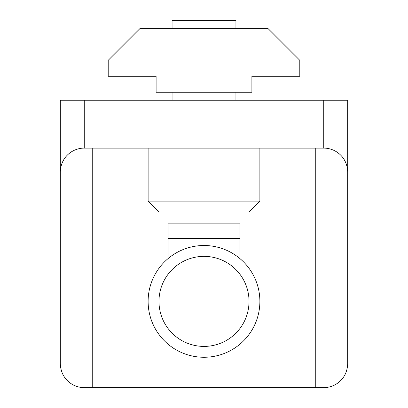 <?xml version="1.0" encoding="UTF-8"?>
<svg xmlns="http://www.w3.org/2000/svg" width="408" height="408" viewBox="0 0 408 408"><rect width="100%" height="100%" fill="white"/><g stroke="black" fill="none" stroke-linecap="round" stroke-linejoin="round"><path stroke-width="0.61" d="M158.977 301.39A45.023 45.023 0 0 1 204 256.367A45.023 45.023 0 0 1 249.023 301.39A45.023 45.023 0 0 1 204 346.407A45.023 45.023 0 0 1 158.977 301.39M259.881 301.39A55.881 55.881 0 0 0 204 245.509A55.881 55.881 0 0 0 148.119 301.39A55.881 55.881 0 0 0 204 357.265A55.881 55.881 0 0 0 259.881 301.39M148.119 201.129L259.881 201.129L249.023 211.981L158.977 211.981L148.119 201.129L148.119 148.119M259.881 201.129L259.881 148.119M172.069 28.381L172.069 20.4L235.931 20.4L235.931 28.381M172.069 100.225L172.069 92.244M235.931 100.225L235.931 92.244M315.756 148.119L315.756 387.6L323.738 387.6C333.877 387.814 347.137 380.072 347.687 363.65L347.687 172.069C347.137 155.652 333.877 147.91 323.738 148.119L84.262 148.119C74.123 147.91 60.863 155.652 60.313 172.069L60.313 100.225L347.687 100.225L347.687 172.069M315.756 387.6L92.244 387.6L92.244 148.119M92.244 387.6L84.262 387.6C74.123 387.814 60.863 380.072 60.313 363.65L60.313 172.069M239.919 258.585L239.919 223.161L168.081 223.161L168.081 258.585M168.081 238.323L239.919 238.323M156.106 92.244L251.894 92.244L251.894 76.281L299.793 76.281L299.793 60.313L267.862 28.381L140.138 28.381L108.207 60.313L108.207 76.281L156.106 76.281L156.106 92.244M323.738 100.225L323.738 148.119M84.262 148.119L84.262 100.225"/></g></svg>
